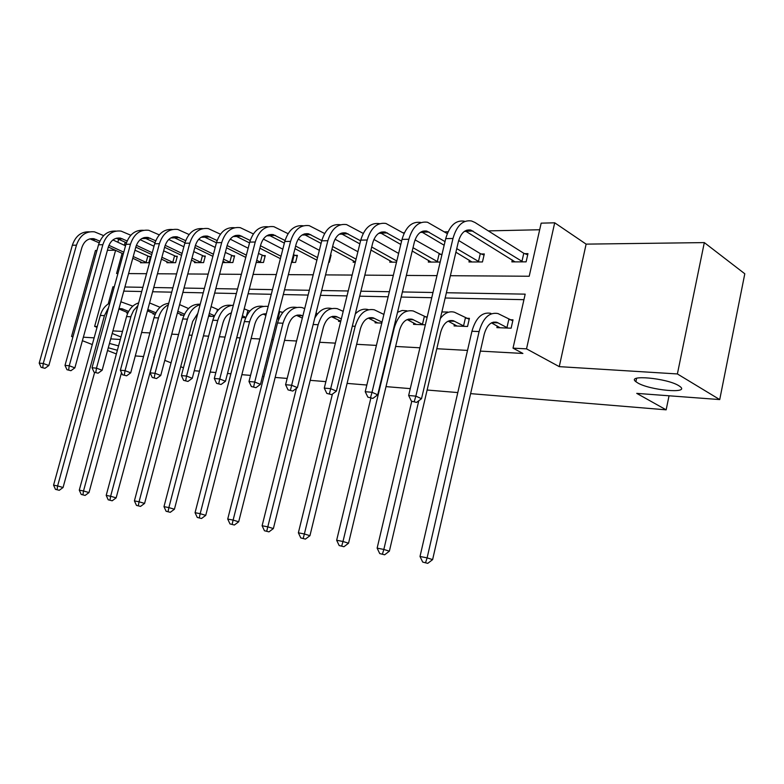 <?xml version="1.0" encoding="UTF-8"?>
<svg xmlns="http://www.w3.org/2000/svg" width="784" height="784" viewBox="0 0 784 784"><rect width="100%" height="100%" fill="white"/><g stroke="black" fill="none" stroke-linecap="round" stroke-linejoin="round"><path stroke-width="1.18" d="M637.627 382.857L635.883 381.681C625.897 374.409 666.772 378.045 678.748 385.669L680.169 386.639C689.969 394.038 649.593 390.265 637.627 382.857M109.476 343.441L118.56 345.881M96.961 250.449L95.472 250.468L71.55 336.473L73.02 336.561M116.365 353.947L107.545 350.507M92.296 344.558L82.389 340.697M72.902 337.002L71.55 336.473M704.316 242.599L744.8 273.773L719.722 399.575L677.386 373.948L704.316 242.599L586.118 244.128L554.7 222.803L526.525 348.851L513.02 348.145L525.182 294.147L446.39 292.736M115.248 250.214L107.398 250.312M539.676 229.751L488.295 230.888M466.068 231.388L464.363 231.427M448.066 231.79L444.42 231.868M422.478 232.358L420.302 232.407M404.358 232.76L402.937 232.789M381.289 233.269L378.692 233.328M342.304 234.132L339.335 234.2M305.348 234.955L302.065 235.033M270.274 235.739L266.697 235.817M236.944 236.474L233.113 236.562M205.222 237.18L201.165 237.268M174.999 237.856L170.736 237.944M146.177 238.493L141.728 238.591M450.379 275.713L529.21 276.242L541.166 223.156L554.7 222.803M719.722 399.575L636.735 393.372L666.155 409.836L669.046 395.783M666.155 409.836L470.625 393.637M457.797 392.568L427.123 390.03M410.277 388.629L386.012 386.62M366.843 385.032L347.096 383.396M325.87 381.632L310.199 380.338M287.169 378.427L275.164 377.437M263.934 376.506L262.493 376.379M250.557 375.389L241.864 374.674M230.898 373.762L227.487 373.478M215.855 372.518L210.161 372.047M199.459 371.155L194.265 370.724M454.406 324.478L454.073 325.938L467.538 326.477L469.41 318.353L466.362 318.245M375.369 321.587L375.075 322.822L381.798 323.086M316.001 313.11L316.609 313.13L315.844 316.197M248.773 310.817L250.018 310.856M245.666 317.716L241.942 317.569M180.722 314.345L180.516 315.139L183.975 315.276M126.959 312.316L126.773 313.022L127.802 313.061M523.937 299.674L445.155 297.998M431.759 297.704L401.173 297.058M388.158 296.783L359.67 296.176M347.008 295.901L320.44 295.333M308.112 295.068L283.298 294.539M271.293 294.284L248.087 293.794M236.376 293.539L214.649 293.079M203.232 292.834L182.868 292.403M171.716 292.167L152.606 291.756M141.728 291.521L123.774 291.138M112.906 330.897L122.5 331.426M141.61 332.485L149.891 332.935M160.142 333.504L160.651 333.523M171.745 334.141L178.576 334.513M189.062 335.091L192.041 335.258M203.419 335.875L208.622 336.169M219.353 336.757L225.067 337.071M236.729 337.708L240.159 337.904M251.145 338.502L259.867 338.982M271.832 339.648L273.273 339.727M284.533 340.344L296.577 341.001M319.647 342.275L335.366 343.137M356.632 344.303L376.408 345.401M395.626 346.45L419.92 347.792M436.806 348.723L467.519 350.409M480.357 351.114L522.899 353.457L513.02 348.145M153.252 313.306L153.056 314.051L155.242 314.139M209.455 315.423L209.23 316.275L214.081 316.462M218.344 309.768L211.102 306.613M280.662 311.905L282.946 312.277M278.83 319.019L277.095 318.951M338.845 320.244L338.561 321.381L340.707 321.469M413.844 322.998L413.521 324.341L425.359 324.811M425.261 316.844L427.221 316.912M497.252 326.026L496.889 327.634L511.119 328.192L513.01 319.843L509.786 319.735M117.365 350.272L108.29 347.773M97.265 326.526L94.639 326.389L115.591 250.37M120.981 336.993L112.2 333.455M97.03 327.349L94.639 326.389M83.359 337.198L94.139 337.865M110.72 338.894L120.305 339.492M154.272 357.347L153.772 357.308M143.541 356.544L135.289 355.926M164.767 360.356L171.049 362.855M180.702 366.706L183.446 367.804M586.118 244.128L559.257 366.638L677.386 373.948M559.257 366.638L526.525 348.851M117.835 242.236L118.698 239.13M114.268 286.807L112.935 286.787L108.212 303.967M432.993 292.501L402.398 291.952M389.383 291.717L360.885 291.207M348.223 290.982L321.646 290.511M309.317 290.286L284.494 289.845M272.479 289.629L249.263 289.218M237.552 289.012L215.816 288.62M204.399 288.414L184.024 288.051M172.872 287.855L153.752 287.512M142.864 287.316L124.911 287.003M122.118 253.369L116.581 273.498L117.923 273.508M128.576 273.577L146.559 273.704M157.466 273.773L176.606 273.9M187.768 273.969L208.172 274.106M219.608 274.184L241.374 274.331M253.095 274.41L276.331 274.557M288.355 274.645L313.208 274.802M325.546 274.89L352.143 275.066M364.825 275.145L393.333 275.341M406.367 275.429L436.972 275.625M125.195 242.168L124.342 245.265M524.741 253.663L527.965 253.634L526.113 261.856L511.854 261.885L512.295 259.965M481.249 253.987L484.306 253.957L482.454 261.954L468.959 261.983L469.371 260.229M440.187 262.052L428.329 262.081L428.711 260.474M440.059 254.29L442.019 254.281M396.518 262.16L389.775 262.17L390.138 260.69M355.299 262.258L353.153 262.258L353.486 260.886M330.485 255.114L331.093 255.104L329.3 262.317L328.682 262.317M295.029 255.378L297.391 255.359L295.607 262.395L291.472 262.405M263.003 255.613L265.257 255.594L263.493 262.464L256.172 262.483M232.446 255.839L234.602 255.829L232.848 262.542L223.322 262.562L223.597 261.533M203.262 256.064L205.32 256.045L203.575 262.611L194.471 262.63L194.726 261.67M175.342 256.27L177.311 256.25L175.596 262.669L166.874 262.699L167.119 261.787M148.627 256.466L150.508 256.456L148.803 262.738L140.463 262.758L140.689 261.905M114.131 287.307L112.935 286.787M128.615 311.415L122.049 308.759L119.011 308.553M127.949 312.728L118.913 308.925M120.863 301.781L132.819 306.113M94.639 372.4L63.063 487.511L59.261 490.294L55.458 489.353L59.261 490.294M55.458 489.353L53.567 485.149L100.303 315.462C102.038 309.592 105.213 305.456 109.809 303.045M53.567 485.149L57.614 485.933L104.429 315.638L108.584 307.495M57.075 489.667L57.614 485.933L63.063 487.511M41.111 367.353L44.972 368.313L41.111 367.353L39.2 363.139L43.257 363.492L76.46 245.167C79.89 235.386 85.907 230.947 94.521 231.858L103.645 235.621M112.925 239.953L125.528 245.813M134.966 250.214L150.342 257.064M142.325 262.748L132.77 258.259M123.304 253.918L108.31 247.029M99.166 242.824L89.925 238.846M146.922 262.738L133.241 256.535M123.784 252.183L108.907 245.323M99.862 241.158L93.953 238.728C88.171 238.101 84.143 241.06 81.859 247.607L48.843 365.53L44.972 368.313M39.2 363.139L72.344 245.245C75.548 235.915 81.271 231.447 89.503 231.839M42.738 367.5L43.257 363.492L48.843 365.53M146.089 262.454L147.794 256.182M155.918 312.757L147.804 309.562M154.987 314.129L147.461 310.827M149.587 302.938L160.034 307.279M121.491 372.684L89.004 492.568L85.113 495.419L81.222 494.449L85.113 495.419M81.222 494.449L79.282 490.157L126.547 316.579C128.743 309.347 132.77 304.79 138.641 302.898M79.282 490.157L83.516 490.98L131.144 315.785L133.623 310.415L137.896 305.633M82.918 494.792L83.516 490.98L89.004 492.568M184.485 314.178L177.841 311.277M182.535 315.217L177.409 312.894M179.614 304.604L188.513 308.524M165.228 316.403L116.14 497.869L112.181 500.79L108.202 499.8L112.181 500.79M108.202 499.8L106.203 495.39L153.978 317.745C156.702 309.063 161.622 304.241 168.746 303.281M106.203 495.39L110.632 496.252L158.495 317.941C160.299 311.669 163.582 307.289 168.344 304.79M109.976 500.143L110.632 496.252L116.14 497.869M66.973 369.715L70.923 370.695L66.973 369.715L65.003 365.393L69.247 365.765L102.841 244.706C106.301 234.69 112.367 230.163 121.03 231.094L130.801 235.239M140.189 239.688L154.007 246.254M163.66 250.831L177.145 256.897M168.825 262.689L161.416 259.122M151.743 254.594L135.808 247.136M126.43 242.746L116.306 238.258M173.627 262.679L161.916 257.289M152.243 252.742L136.387 245.304M127.126 240.953L120.442 238.12C114.631 237.474 110.573 240.492 108.27 247.195L74.872 367.853L70.923 370.695M65.003 365.393L98.539 244.775C101.793 235.2 107.584 230.633 115.895 231.094M68.669 369.872L69.247 365.765L74.872 367.853M172.784 262.385L174.499 255.976M94.06 372.184L98.098 373.194L94.06 372.184L92.032 367.765L96.481 368.157L130.458 244.216C133.956 233.975 140.052 229.33 148.754 230.3L159.25 234.867M168.756 239.473L183.868 246.784M193.736 251.566L205.134 256.721M196.51 262.62L191.463 260.112M181.565 255.378L164.611 247.293M154.997 242.697L143.913 237.65M201.517 262.611L191.982 258.161M182.084 253.418L165.179 245.323M155.693 240.776L148.156 237.483C142.325 236.817 138.239 239.914 135.906 246.764L102.136 370.273L98.098 373.194M92.032 367.765L125.95 244.294C129.262 234.445 135.113 229.781 143.511 230.31M95.834 372.351L96.481 368.157L102.136 370.273M200.665 262.317L202.409 255.76M214.424 315.707L209.308 313.433M211.347 316.354L208.858 315.158M197.813 313.345L192.668 321.44L144.589 503.416L140.542 506.405L136.465 505.396L140.542 506.405M136.465 505.396L134.407 500.878L182.701 318.961C186.063 308.7 191.904 303.8 200.224 304.241M134.407 500.878L139.052 501.789L187.425 319.166C189.748 311.346 193.981 306.505 200.106 304.653M138.317 505.758L139.052 501.789L144.589 503.416M216.943 311.503L217.472 309.484M122.461 374.781L126.606 375.81L122.461 374.781L120.373 370.244L125.038 370.656L159.407 243.697C162.935 233.211 169.07 228.467 177.811 229.457L189.091 234.524M198.724 239.287L215.208 247.44M225.312 252.438L234.416 256.535M225.449 262.562L222.999 261.248M212.866 256.309L194.814 247.509M184.965 242.707L172.833 237.013M230.692 262.542L223.548 259.171M213.424 254.212L195.383 245.392M185.651 240.639L177.194 236.817C171.333 236.131 167.227 239.296 164.875 246.313L130.722 372.821L126.606 375.81M120.373 370.244L154.673 243.785C158.045 233.652 163.974 228.879 172.441 229.487M124.323 374.948L125.038 370.656L130.722 372.821M229.83 262.238L231.584 255.535M245.823 317.344L242.393 315.785M244.196 308.818L249.753 311.14M231.349 312.894C227.311 314.217 224.528 317.51 222.999 322.773L174.42 509.237L170.285 512.305L166.11 511.266L170.285 512.305M166.11 511.266L163.983 506.64L212.797 320.244C216.462 309.141 222.695 304.182 231.496 305.368M163.983 506.64L168.864 507.591L217.756 320.45C220.676 310.964 225.88 305.878 233.348 305.192M168.06 511.658L168.864 507.591L174.42 509.237M246.49 315.942L247.891 310.513M152.272 377.496L156.526 378.554L152.272 377.496L150.126 372.851L155.026 373.282L189.777 243.158C193.344 232.417 199.508 227.556 208.27 228.575L220.431 234.2M230.212 239.149L248.156 248.224M258.504 253.467L265.07 256.348M245.774 257.387L226.537 247.803M216.443 242.775L203.164 236.356M261.239 262.473L256.731 260.347M246.352 255.153L227.125 245.539M217.119 240.531L207.642 236.121C201.762 235.406 197.637 238.65 195.265 245.843L160.74 375.497L156.526 378.554M150.126 372.851L184.808 243.246C188.238 232.809 194.226 227.938 202.782 228.624M154.242 377.672L155.026 373.282L160.74 375.497M260.357 262.16L262.13 255.3M278.839 319.019L277.242 318.382M265.903 315.344L263.11 314.08M279.045 311.258L282.681 312.591M266.305 313.776C260.847 313.669 257.025 317.128 254.82 324.174L205.751 515.353L201.527 518.498L197.245 517.43L201.527 518.498M197.245 517.43L195.059 512.687L244.363 321.587C248.097 310.141 254.398 305.064 263.248 306.368M195.059 512.687L200.175 513.687L249.567 321.803C253.232 310.474 259.435 305.358 268.177 306.456M199.293 517.842L200.175 513.687L205.751 515.353M277.957 318.716L279.77 311.591M183.623 380.358L187.974 381.436L183.623 380.358L181.398 375.595L186.553 376.046L221.686 242.589C225.273 231.584 231.466 226.596 240.257 227.654L253.369 233.906M263.336 239.081L282.818 249.185M293.432 254.682L297.185 256.152M280.398 258.661L259.867 248.185M249.537 242.903L234.994 235.661M293.236 262.395L291.638 261.719M281.005 256.27L260.494 245.755M250.214 240.482L239.61 235.386C233.72 234.651 229.575 237.973 227.174 245.343L192.276 378.3L187.974 381.436M181.398 375.595L216.462 242.687C219.951 231.927 226.008 226.939 234.632 227.732M185.681 380.544L186.553 376.046L192.276 378.3M292.354 262.081L294.137 255.055M302.859 315.972L300.987 315.217C295.029 314.247 290.776 317.726 288.247 325.654L238.689 521.781L234.377 525.015L229.986 523.918L234.377 525.015M302.33 318.108L296.43 315.335M229.986 523.918L227.723 519.047L233.113 520.096L282.995 323.224C286.797 311.375 293.147 306.162 302.046 307.573L304.711 308.631M315.864 313.639L316.432 313.835M227.723 519.047L277.526 322.988C281.319 311.189 287.669 305.995 296.568 307.406M232.142 524.349L233.113 520.096L238.689 521.781M216.609 383.366L221.078 384.474L216.609 383.366L214.306 378.476L219.745 378.956L255.241 242.001C258.867 230.702 265.08 225.596 273.881 226.684L288.051 233.671M298.224 239.091L319.353 250.341M330.329 255.751L330.887 255.956M316.883 260.151L294.96 248.665M284.367 243.118L268.461 234.935M317.53 257.583L295.627 246.058M285.053 240.492L273.214 234.612C267.315 233.857 263.159 237.258 260.739 244.824L225.478 381.249L221.078 384.474M214.306 378.476L249.743 242.099C253.301 230.986 259.426 225.88 268.108 226.792M218.775 383.562L219.745 378.956L225.478 381.249M341.344 318.882L336.15 316.491C330.201 315.501 325.948 319.068 323.4 327.202L273.381 528.553L268.961 531.866L264.453 530.748L268.961 531.866M340.775 321.185L331.73 316.795L337.492 317.001M264.453 530.748L262.111 525.741L267.795 526.848L318.147 324.713C321.979 312.561 328.339 307.201 337.228 308.651L343.196 311.366M262.111 525.741L296.44 388.354M314.747 318.128C319.176 310.248 324.752 307.024 331.465 308.475M266.727 531.199L267.795 526.848L273.381 528.553M251.37 386.541L255.956 387.678L251.37 386.541L248.989 381.514L254.722 382.014L290.58 241.374C294.235 229.771 300.458 224.538 309.259 225.665L324.615 233.505M335.023 239.208L357.896 251.733M355.387 261.915L331.936 249.283M321.087 243.432L303.682 234.191M356.073 259.141L332.641 246.46M321.803 240.6L308.582 233.799C302.683 233.024 298.518 236.513 296.078 244.275L260.464 384.366L255.956 387.678M248.989 381.514L284.788 241.472C288.414 229.986 294.598 224.763 303.349 225.802M253.663 386.747L254.722 382.014L260.464 384.366M382.033 322.126L373.164 317.824C367.226 316.814 362.972 320.489 360.405 328.829L309.945 535.688L305.427 539.098L300.801 537.942L305.427 539.098M377.78 322.93L368.304 318.069M300.801 537.942L298.371 532.806L304.368 533.973L355.181 326.291C359.033 313.806 365.393 308.298 374.252 309.778L383.895 314.433M298.371 532.806L332.416 394.097M355.328 313.894C359.307 309.837 363.6 308.406 368.186 309.592M303.192 538.422L304.368 533.973L309.945 535.688M288.051 389.883L292.775 391.059L288.051 389.883L285.592 384.719L291.648 385.248L327.849 240.708C331.534 228.801 337.767 223.42 346.557 224.587L363.217 233.407M373.909 239.453L398.625 253.428M392.48 262.17L370.969 250.057M359.836 243.873L340.795 233.407M396.802 261.003L371.714 247.009M360.591 240.796L345.852 232.936C339.962 232.142 335.787 235.719 333.337 243.687L297.391 387.649L292.775 391.059M285.592 384.719L321.744 240.815C325.419 228.957 331.652 223.607 340.442 224.763M290.482 390.109L291.648 385.248L297.391 387.649M423.399 324.733L412.168 319.235C406.259 318.206 402.006 321.979 399.428 330.554L348.547 543.224L343.931 546.732L339.168 545.546L343.931 546.732M416.373 324.449L407.141 319.558M339.168 545.546L336.659 540.254L342.99 541.489L394.225 327.947C398.105 315.119 404.456 309.455 413.276 310.974L427.084 317.491M336.659 540.254L370.842 398.223M397.527 312.267L402.172 310.474L406.876 310.778M341.697 546.046L342.99 541.489L348.547 543.224M422.449 324.39L424.311 316.511M326.83 393.421L331.691 394.626L326.83 393.421L324.282 388.109L330.681 388.668L367.216 240.012C370.92 227.762 377.153 222.244 385.914 223.45L404.044 233.436M415.05 239.865L441.862 254.976M431.18 262.072L412.227 251.017M400.791 244.461L379.975 232.593M438.217 262.062L413.021 247.715M401.604 241.129L385.189 232.035C379.319 231.211 375.154 234.886 372.674 243.079L336.405 391.128L331.691 394.626M324.282 388.109L360.758 240.12C364.462 227.938 370.695 222.44 379.456 223.636M329.398 393.656L330.681 388.668L336.405 391.128M437.286 261.709L439.118 253.938M464.491 326.35L453.328 320.715C447.458 319.666 443.225 323.547 440.637 332.367L389.374 551.181L384.64 554.798L379.74 553.582L384.64 554.798M457.072 326.056L448.144 321.156M440.334 318.539C444.567 312.953 449.271 310.846 454.455 312.228L469.204 319.274M379.74 553.582L377.133 548.134L411.757 401.3M377.133 548.134L383.837 549.447L418.774 400.751M441.872 311.973L447.703 312.022M382.425 554.112L383.837 549.447L389.374 551.181M463.53 326.007L465.402 317.902M367.882 397.165L372.88 398.409L367.882 397.165L365.226 391.696L372.018 392.294L408.856 239.267C412.58 226.674 418.803 221 427.515 222.254L447.282 233.603M458.679 240.512L480.298 253.614L484.051 255.055M471.968 261.983L455.896 252.223M444.156 245.245L421.371 231.75M479.406 261.964L456.739 248.616M445.018 241.599L426.77 231.074C420.93 230.222 416.765 234.004 414.285 242.432L377.721 394.803L372.88 398.409M365.226 391.696L402.016 239.394C405.749 226.85 411.972 221.206 420.685 222.45M370.597 397.419L372.018 392.294L377.721 394.803M478.446 261.601L480.298 253.614M507.905 328.065L496.84 322.283C491.019 321.215 486.815 325.213 484.208 334.288L432.611 559.619L427.76 563.353L422.713 562.089L427.76 563.353M500.065 327.761L491.48 322.851M422.713 562.089L420.008 556.483L427.113 557.865L479.102 331.554C483.003 317.971 489.304 311.973 497.977 313.551L512.785 320.832M420.008 556.483L471.939 331.25C475.839 317.736 482.14 311.758 490.843 313.335M425.555 562.657L427.113 557.865L432.611 559.619M506.925 327.712L508.816 319.382M411.404 401.143L416.559 402.417L411.404 401.143L408.65 395.499L415.853 396.136L452.966 238.483C456.719 225.518 462.913 219.687 471.556 220.98L474.967 222.48L523.781 253.281L527.701 254.81M515.039 261.876L465.206 230.878M522.889 261.866L470.782 230.065C464.99 229.183 460.845 233.073 458.356 241.746L421.518 398.703L416.559 402.417M408.65 395.499L445.724 238.62C449.467 225.714 455.671 219.902 464.324 221.186M414.285 401.398L415.853 396.136L421.518 398.703M521.919 261.484L523.781 253.281M119.227 309.053L123.372 309.2M100.303 315.462L104.429 315.638M92.012 239.541L96.148 239.443M72.344 245.245L76.46 245.167M147.657 310.092L149.891 310.17M126.547 316.579L130.859 316.765M153.978 317.745L158.495 317.941M118.325 238.953L122.647 238.855M98.539 244.775L102.841 244.706M145.844 238.336L150.381 238.238M125.95 244.294L130.458 244.216M182.701 318.961L187.425 319.166M174.675 237.689L179.418 237.581M154.673 243.785L159.407 243.697M212.797 320.244L217.756 320.45M204.898 237.013L209.877 236.905M184.808 243.246L189.777 243.158M263.669 314.315L266.148 314.404M244.363 321.587L249.567 321.803M236.611 236.307L241.844 236.19M216.462 242.687L221.686 242.589M296.852 315.521L302.33 315.717M277.526 322.988L282.995 323.224M269.951 235.563L275.449 235.435M249.743 242.099L255.241 242.001M313.159 324.507L318.147 324.713M305.025 234.779L310.817 234.651M284.788 241.472L290.58 241.374M368.431 318.128L374.487 318.353M352.32 326.164L355.181 326.291M341.971 233.955L348.076 233.818M321.744 240.815L327.849 240.708M407.2 319.539L413.491 319.764M380.955 233.083L387.404 232.936M360.758 240.12L367.216 240.012M448.389 321.038L454.642 321.264M422.155 232.162L428.975 232.005M402.016 239.394L408.856 239.267M491.94 322.626L498.134 322.851M471.939 331.25L479.102 331.554M465.745 231.192L472.968 231.025M445.724 238.62L452.966 238.483M635.883 381.681L636.598 378.27M118.992 308.651L122.049 308.759M90.023 238.826L93.953 238.728M147.764 309.69L148.568 309.719M116.493 238.218L120.442 238.12M144.197 237.581L148.156 237.483M173.215 236.905L177.194 236.817M203.644 236.209L207.642 236.121M263.904 313.884L266.256 313.963M235.602 235.474L239.61 235.386M297.352 315.09L300.987 315.217M269.196 234.7L273.214 234.612M332.524 316.354L336.15 316.491M304.564 233.887L308.582 233.799M369.538 317.696L373.164 317.824M341.844 233.034L345.852 232.936M408.562 319.098L412.168 319.235M381.191 232.123L385.189 232.035M449.742 320.587L453.328 320.715M422.792 231.172L426.77 231.074M493.283 322.155L496.84 322.283M466.833 230.153L470.782 230.065"/></g></svg>
